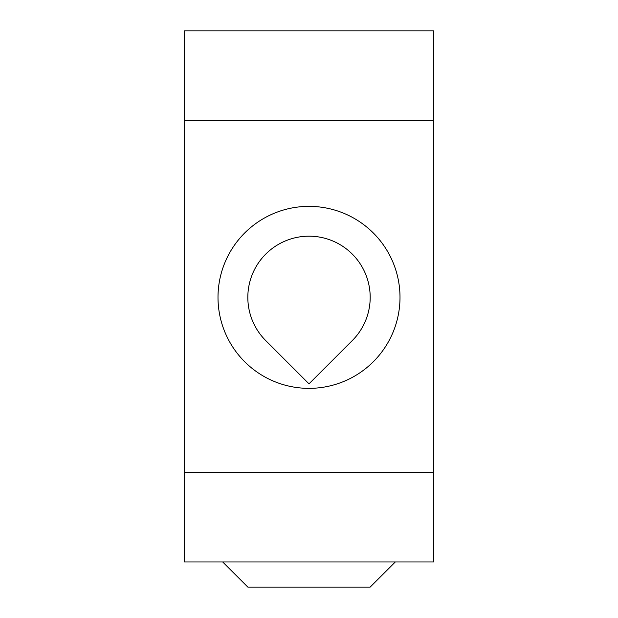 <?xml version="1.0" encoding="UTF-8"?>
<svg xmlns="http://www.w3.org/2000/svg" width="618" height="618" viewBox="0 0 618 618"><rect width="100%" height="100%" fill="white"/><g stroke="black" fill="none" stroke-linecap="round" stroke-linejoin="round"><path stroke-width="0.93" d="M433.651 120.41L433.651 30.9L184.349 30.9L184.349 120.41L433.651 120.41L433.651 472.461L184.349 472.461L184.349 561.971L433.651 561.971L433.651 472.461M184.349 472.461L184.349 120.41M400 297.358A91 91 0 0 0 263.5 218.556A91 91 0 0 0 263.5 376.169A91 91 0 0 0 400 297.358M309 383.855L265.748 340.611A61.159 61.159 0 0 1 285.593 240.85A61.159 61.159 0 0 1 352.252 340.611L309 383.855M395.296 561.971L370.159 587.1L247.841 587.1L222.704 561.971"/></g></svg>
